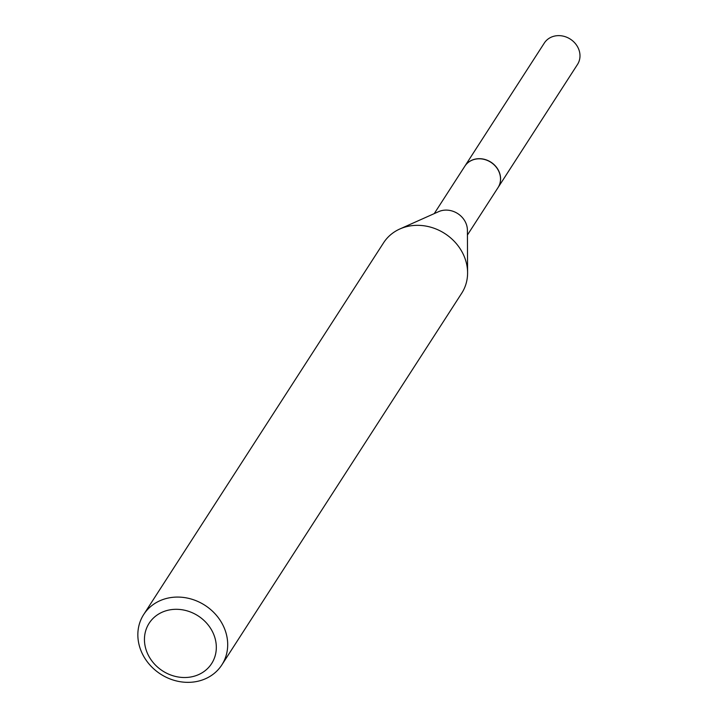 <?xml version="1.0" encoding="UTF-8"?>
<svg xmlns="http://www.w3.org/2000/svg" width="717" height="717" viewBox="0 0 717 717"><rect width="100%" height="100%" fill="white"/><g stroke="black" fill="none" stroke-linecap="round" stroke-linejoin="round"><path stroke-width="1.08" d="M498.064 187.549A19.744 17.387 -147.2 0 0 498.1 187.495L577.499 64.449A19.744 17.387 -147.2 0 0 575.948 44.32A19.744 17.387 -147.2 0 0 555.783 35.85A19.744 17.387 -147.2 0 0 544.32 43.038L464.912 166.075A19.744 17.387 -147.2 0 0 464.876 166.138M498.1 187.495A19.744 17.387 -147.2 0 0 496.549 167.357A19.744 17.387 -147.2 0 0 476.375 158.896A19.744 17.387 -147.2 0 0 464.912 166.075M467.421 235.024L498.028 187.612A19.744 17.387 -147.2 0 0 499.812 174.079A19.744 17.387 -147.2 0 0 483.76 159.299A19.744 17.387 -147.2 0 0 464.84 166.192L434.242 213.612M215.001 638.103A37.194 32.749 -147.2 0 0 170.718 609.719A37.194 32.749 -147.2 0 0 145.766 648.724A37.194 32.749 -147.2 0 0 190.041 677.108A37.194 32.749 -147.2 0 0 215.001 638.103M226.043 633.066A46.488 40.932 -147.2 0 0 188.248 598.274A46.488 40.932 -147.2 0 0 143.705 614.505A46.488 40.932 -147.2 0 0 139.501 646.349A46.488 40.932 -147.2 0 0 177.296 681.15A46.488 40.932 -147.2 0 0 221.831 664.919A46.488 40.932 -147.2 0 0 226.043 633.066M221.831 664.919L461.73 293.181A46.488 40.932 -147.2 0 0 467.592 272.72A46.488 40.932 -147.2 0 0 465.933 261.329A46.488 40.932 -147.2 0 0 399.826 228.992A46.488 40.932 -147.2 0 0 383.604 242.758L143.705 614.505M467.592 272.72L467.403 230.229A19.744 17.387 -147.2 0 0 466.704 225.389A19.744 17.387 -147.2 0 0 438.616 211.658L399.826 228.992"/></g></svg>
